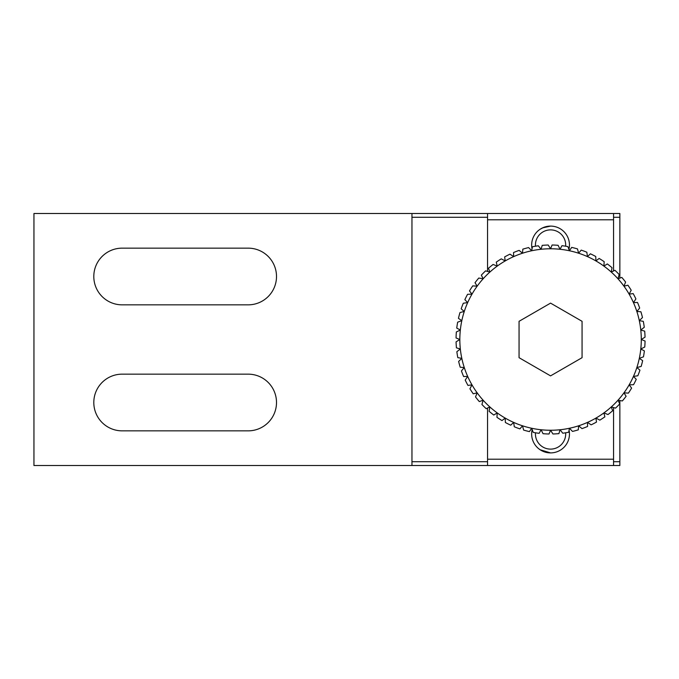 <?xml version="1.0" encoding="UTF-8"?>
<svg xmlns="http://www.w3.org/2000/svg" width="679" height="679" viewBox="0 0 679 679"><rect width="100%" height="100%" fill="white"/><g stroke="black" fill="none" stroke-linecap="round" stroke-linejoin="round"><path stroke-width="1.02" d="M613.561 217.28L619.859 217.28L619.859 213.495L487.556 213.495L487.556 271.43L487.556 219.801L613.561 219.801L613.561 270.963M613.561 407.57L613.561 459.199L487.556 459.199L487.556 408.037L487.556 465.505L619.859 465.505L619.859 461.72L613.561 461.72M487.556 213.495L33.95 213.495L33.95 465.505L487.556 465.505M487.556 461.72L411.958 461.72L411.958 217.28L487.556 217.28M122.152 248.149A28.348 28.348 0 0 0 93.804 276.497A28.348 28.348 0 0 0 122.152 304.846L248.158 304.846A28.348 28.348 0 0 0 276.506 276.497A28.348 28.348 0 0 0 248.158 248.149L122.152 248.149M122.152 374.154A28.348 28.348 0 0 0 93.804 402.503A28.348 28.348 0 0 0 122.152 430.851L248.158 430.851A28.348 28.348 0 0 0 276.506 402.503A28.348 28.348 0 0 0 248.158 374.154L122.152 374.154M411.958 461.72L411.958 465.505M411.958 213.495L411.958 217.28M619.859 217.28L619.859 278.118M619.859 400.534L619.859 461.72M568.934 249.431A18.902 18.902 0 0 0 550.559 226.099A18.902 18.902 0 0 0 532.047 248.803M532.183 429.569A18.902 18.902 0 0 0 550.559 452.901A18.902 18.902 0 0 0 569.07 430.197M538.829 230.181L540.212 229.179M542.504 227.898L550.559 226.099M542.504 451.102L550.559 452.901L540.068 449.727M538.829 448.819L540.212 449.821M613.561 213.495L613.561 219.801M613.561 459.199L613.561 465.505M546.4 226.565L543.658 227.406M543.599 227.423L540.068 229.273M535.485 246.205A15.116 15.116 0 0 1 551.17 229.892A15.116 15.116 0 0 1 565.632 246.205M565.632 432.795A15.116 15.116 0 0 1 551.17 449.108A15.116 15.116 0 0 1 535.485 432.795M644.371 350.899C643.208 358.733 643.208 358.733 644.371 350.899C643.208 358.733 643.208 358.733 644.371 350.899L640.789 348.981L644.761 347.028L640.789 348.981L644.371 350.899A94.5 94.5 0 0 1 643.463 356.831L639.304 358.359L642.665 360.642A94.5 94.5 0 0 1 641.137 366.448L636.843 367.534L639.949 370.157A94.5 94.5 0 0 1 637.827 375.767L633.439 376.404L636.257 379.332A94.5 94.5 0 0 1 633.558 384.696L629.127 384.857L631.623 388.074A94.5 94.5 0 0 1 628.381 393.124L623.959 392.827L626.106 396.281A94.5 94.5 0 0 1 622.346 400.958L617.983 400.203L619.757 403.861A94.5 94.5 0 0 1 615.53 408.13L611.261 406.916L612.645 410.744A94.5 94.5 0 0 1 608.002 414.546L603.886 412.891L604.862 416.847A94.5 94.5 0 0 1 599.837 420.14L595.924 418.069L596.476 422.092A94.5 94.5 0 0 1 591.137 424.842L587.462 422.38L587.598 426.446A94.5 94.5 0 0 1 581.996 428.619L578.593 425.784L578.304 429.841A94.5 94.5 0 0 1 572.507 431.42L569.426 428.237L568.705 432.243A94.5 94.5 0 0 1 562.781 433.21L560.048 429.722L558.919 433.635A94.5 94.5 0 0 1 552.918 433.974L550.559 430.223L549.031 433.991A94.5 94.5 0 0 1 543.03 433.703L541.078 429.722L539.16 433.312A94.5 94.5 0 0 1 533.227 432.396L531.699 428.237L529.416 431.606A94.5 94.5 0 0 1 523.611 430.079L522.524 425.784L519.902 428.89A94.5 94.5 0 0 1 514.292 426.768L513.663 422.38L510.727 425.198A94.5 94.5 0 0 1 505.371 422.499L505.201 418.069L501.993 420.564A94.5 94.5 0 0 1 496.943 417.313L497.232 412.891L493.786 415.047A94.5 94.5 0 0 1 489.101 411.287L489.856 406.916L486.198 408.699A94.5 94.5 0 0 1 481.929 404.472L483.142 400.203L479.315 401.586A94.5 94.5 0 0 1 475.521 396.935L477.167 392.827L473.221 393.803A94.5 94.5 0 0 1 469.927 388.778L471.99 384.857L467.967 385.417A94.5 94.5 0 0 1 465.217 380.079L467.678 376.404L463.621 376.531A94.5 94.5 0 0 1 461.44 370.938L464.275 367.534L460.226 367.246A94.5 94.5 0 0 1 458.639 361.449L461.822 358.359L457.816 357.646A94.5 94.5 0 0 1 456.848 351.722L460.337 348.981L456.432 347.852A94.5 94.5 0 0 1 456.084 341.86L459.836 339.5A90.723 90.723 0 0 1 460.337 330.019L456.746 328.101A94.5 94.5 0 0 1 457.663 322.169L461.822 320.641L458.452 318.358A94.5 94.5 0 0 1 459.98 312.552L464.275 311.466L461.168 308.843A94.5 94.5 0 0 1 463.299 303.233L467.678 302.596L464.86 299.668A94.5 94.5 0 0 1 467.568 294.304L471.99 294.143L469.495 290.926A94.5 94.5 0 0 1 472.745 285.876L477.167 286.173L475.02 282.719A94.5 94.5 0 0 1 478.771 278.042L483.142 278.797L481.369 275.139A94.5 94.5 0 0 1 485.595 270.87L489.856 272.084L488.473 268.256A94.5 94.5 0 0 1 493.124 264.454L497.232 266.109L496.256 262.153A94.5 94.5 0 0 1 501.28 258.86L505.201 260.931L504.641 256.908A94.5 94.5 0 0 1 509.98 254.158L513.663 256.62L513.528 252.554A94.5 94.5 0 0 1 519.121 250.381L522.524 253.216L522.822 249.159A94.5 94.5 0 0 1 528.61 247.58L531.699 250.763L532.412 246.757A94.5 94.5 0 0 1 538.337 245.79L541.078 249.278L542.207 245.365A94.5 94.5 0 0 1 548.199 245.026L550.559 248.777L552.095 245.009A94.5 94.5 0 0 1 558.087 245.297L560.048 249.278L561.957 245.688A94.5 94.5 0 0 1 567.899 246.604L569.426 250.763L571.701 247.394A94.5 94.5 0 0 1 577.506 248.921L578.593 253.216L581.216 250.11A94.5 94.5 0 0 1 586.834 252.232L587.462 256.62L590.39 253.802A94.5 94.5 0 0 1 595.755 256.501L595.924 260.931L599.133 258.436A94.5 94.5 0 0 1 604.183 261.687L603.886 266.109L607.34 263.953A94.5 94.5 0 0 1 612.025 267.713L611.261 272.084L614.928 270.301A94.5 94.5 0 0 1 619.189 274.528L617.983 278.797L621.803 277.414A94.5 94.5 0 0 1 625.605 282.065L623.959 286.173L627.905 285.197A94.5 94.5 0 0 1 631.198 290.222L629.127 294.143L633.159 293.583A94.5 94.5 0 0 1 635.909 298.921L633.439 302.596L637.505 302.469A94.5 94.5 0 0 1 639.677 308.062L636.843 311.466L640.9 311.754A94.5 94.5 0 0 1 642.478 317.551L639.304 320.641A90.723 90.723 0 0 1 467.678 376.404A90.723 90.723 0 0 1 459.836 339.5L456.067 337.972A94.5 94.5 0 0 1 456.356 331.972L460.337 330.019A90.723 90.723 0 0 1 639.304 320.641L643.302 321.354A94.5 94.5 0 0 1 644.269 327.278C643.225 320.53 643.225 320.53 644.269 327.278L640.789 330.019L644.694 331.148L641.655 330.266M641.282 339.5L645.033 337.14L641.282 339.5L645.05 341.028L641.655 339.653M644.269 327.278L640.789 330.019M644.694 331.148A94.5 94.5 0 0 1 645.033 337.14M645.05 341.028A94.5 94.5 0 0 1 644.761 347.028M519.062 357.689L550.559 375.877L582.064 357.689L582.064 321.311L550.559 303.123L519.062 321.311L519.062 357.689"/></g></svg>
